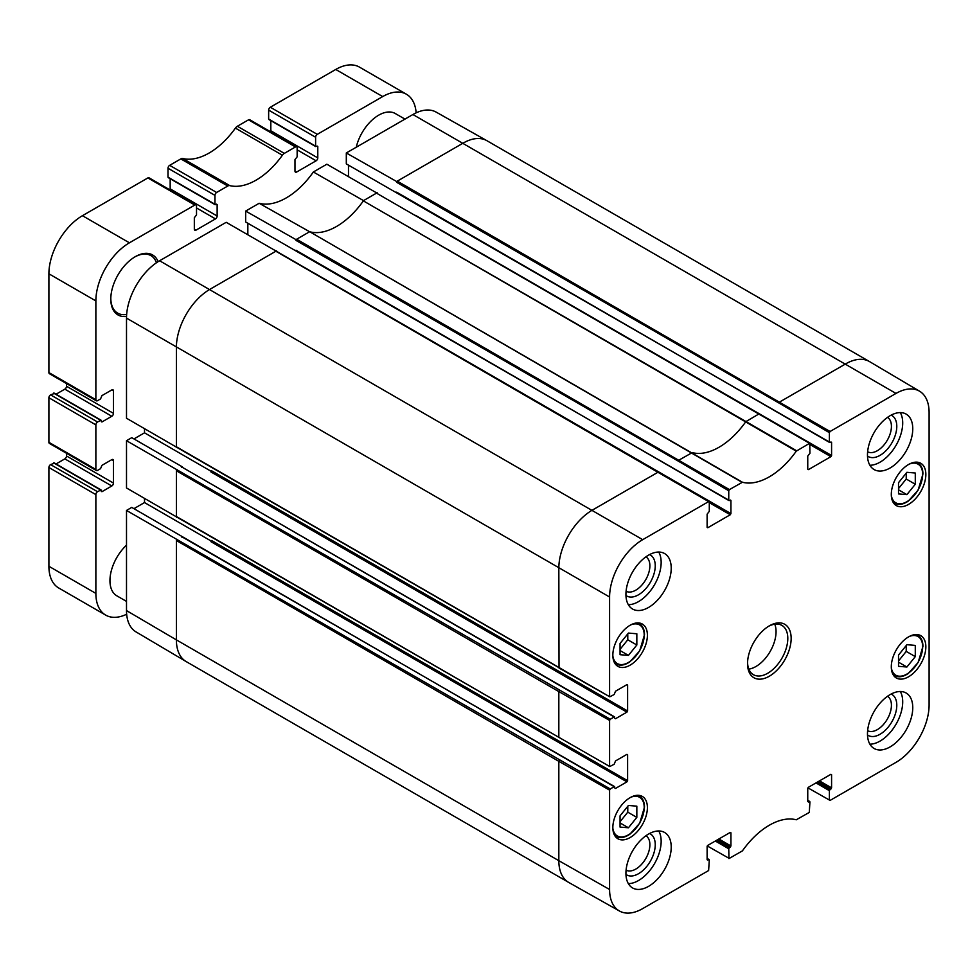 <?xml version="1.0" encoding="UTF-8"?>
<svg xmlns="http://www.w3.org/2000/svg" width="978" height="978" viewBox="0 0 978 978"><rect width="100%" height="100%" fill="white"/><g stroke="black" fill="none" stroke-linecap="round" stroke-linejoin="round"><path stroke-width="1.47" d="M898.513 655.089L906.899 644.698L915.286 645.407L915.286 656.629L906.899 667.02L898.513 666.311L898.513 655.089M906.899 667.02L898.513 662.179M898.513 660.957L906.227 651.397L906.227 645.529M915.286 656.629L906.227 651.397M620.052 815.848L628.438 805.456L636.837 806.165L636.837 817.388L628.438 827.779L620.052 827.082L620.052 815.848M628.438 827.779L620.052 822.938M620.052 821.728L627.778 812.168L627.778 806.288M636.837 817.388L627.778 812.168M126.504 601.397L116.834 595.822A33.215 19.169 -60 0 1 109.952 580.614A33.215 19.169 -60 0 1 126.504 545.162M356.249 147.226A33.215 19.169 -60 0 1 395.283 113.534L404.953 119.108M111.798 389.929L113.485 390.894A2.372 1.369 -60 0 0 112.983 389.806A2.372 1.369 -60 0 0 111.798 389.929L101.908 395.638L100.563 398.926L97.543 400.674A2.372 1.369 -60 0 1 96.357 400.797A2.372 1.369 -60 0 1 95.868 399.709L48.9 372.594A2.372 1.369 120 0 0 49.389 373.682L96.357 400.797M113.485 390.894L113.485 413.364A2.372 1.369 -60 0 1 111.798 416.261L101.908 421.983L101.04 420.185L97.543 421.983L50.575 394.867A2.372 1.369 120 0 0 48.9 397.765L48.9 442.313A2.372 1.369 120 0 0 49.389 443.401L96.357 470.516A2.372 1.369 -60 0 1 95.868 469.44L48.9 442.313M48.9 397.765L95.868 424.88A2.372 1.369 -60 0 1 97.543 421.983M95.868 424.88L95.868 469.44M111.798 459.648L113.485 460.626A2.372 1.369 -60 0 0 112.983 459.538A2.372 1.369 -60 0 0 111.798 459.648L101.908 465.369L100.563 468.658L97.543 470.406A2.372 1.369 -60 0 1 96.357 470.516M113.485 460.626L113.485 483.095A2.372 1.369 -60 0 1 111.798 485.993L101.908 491.714L101.04 489.917L97.543 491.714L50.575 464.599A2.372 1.369 120 0 0 48.9 467.496L48.9 566.286A47.445 27.396 120 0 0 58.729 587.998L105.697 615.113A47.445 27.396 120 0 0 126.663 614.233M48.9 467.496L95.868 494.611A2.372 1.369 -60 0 1 97.543 491.714M95.868 494.611L95.868 593.401A47.445 27.396 120 0 0 105.697 615.113M416.139 112.837A47.445 27.396 120 0 0 406.42 94.23A47.445 27.396 120 0 0 382.704 96.578L317.288 134.353L270.319 107.238A2.372 1.369 120 0 0 268.644 110.135L315.613 137.25A2.372 1.369 -60 0 1 317.288 134.353M315.613 137.25L315.613 146.162L317.789 146.456L317.789 157.886A2.372 1.369 -60 0 1 316.114 160.795L296.652 172.018A2.372 1.369 -60 0 1 295.466 172.14A2.372 1.369 -60 0 1 294.977 171.052L294.977 159.622L297.153 156.822L297.153 147.91A2.372 1.369 -60 0 0 296.664 146.822L249.696 119.707A2.372 1.369 120 0 0 248.51 119.829L237.361 126.26A4.743 2.738 120 0 0 235.417 128.106L282.385 155.221A4.743 2.738 -60 0 1 284.329 153.375L237.361 126.26M248.51 119.829L295.478 146.945A2.372 1.369 -60 0 1 296.664 146.822M295.478 146.945L284.329 153.375M282.385 155.221A64.047 36.981 -60 0 1 229.744 185.612L182.776 158.497A4.743 2.738 120 0 0 180.82 158.901L169.671 165.343A2.372 1.369 120 0 0 167.996 168.24L214.964 195.368A2.372 1.369 -60 0 1 216.639 192.458L169.671 165.343M180.82 158.901L227.788 186.016A4.743 2.738 -60 0 1 229.744 185.612M227.788 186.016L216.639 192.458M214.964 195.368L214.964 204.268L217.14 204.561L217.14 215.991A2.372 1.369 -60 0 1 215.466 218.901L196.003 230.136A2.372 1.369 -60 0 1 194.818 230.246A2.372 1.369 -60 0 1 194.329 229.158L194.329 217.739L196.517 214.928L196.517 206.016A2.372 1.369 -60 0 0 196.016 204.928L149.047 177.813A2.372 1.369 120 0 0 147.861 177.935L82.445 215.698A47.445 27.396 120 0 0 48.9 273.803L48.9 372.594M147.861 177.935L194.83 205.05A2.372 1.369 -60 0 1 196.016 204.928M194.83 205.05L129.414 242.813A47.445 27.396 120 0 0 95.868 300.918L95.868 399.709M158.155 261.627A34.633 20 120 0 0 135.282 256.664A34.633 20 120 0 0 110.795 299.085A34.633 20 120 0 0 126.529 316.407M169.976 189.891A2.372 1.369 120 0 0 170.172 188.876L170.172 178.742M168.668 177.544L167.996 177.152L167.996 168.24M182.776 158.497A64.047 36.981 120 0 0 235.417 128.106M270.625 131.785A2.372 1.369 120 0 0 270.82 130.771L270.82 120.624M269.317 119.438L268.644 119.047L268.644 110.135M406.42 94.23L359.464 67.115A47.445 27.396 120 0 0 335.735 69.462L270.319 107.238M50.575 464.599L54.267 463.242M56.052 463.951L64.841 458.878A2.372 1.369 120 0 0 66.516 455.968L66.516 453.291M50.575 394.867L54.267 393.511M56.052 394.22L64.841 389.146A2.372 1.369 120 0 0 66.516 386.249L66.516 383.559M134.781 256.969A33.215 19.169 -60 0 1 150.881 255.6A33.215 19.169 -60 0 1 156.492 262.727M126.651 314.415A33.215 19.169 -60 0 1 117.678 313.119A33.215 19.169 -60 0 1 110.807 298.498M829.393 432.655L830.065 431.494L895.995 393.437A46.822 27.029 -60 0 1 919.552 391.2L869.54 361.603A47.445 27.396 120 0 0 869.393 361.518A47.445 27.396 120 0 0 845.664 363.877L779.747 401.934L779.075 403.095L829.393 432.655L829.393 442.019L346.31 163.888L346.31 152.971L396.628 181.517L396.628 182.287L397.3 181.126L396.628 181.517M869.393 361.518L486.946 140.722A47.445 27.396 120 0 0 486.799 140.636L436.164 112.115A46.822 27.029 120 0 0 412.899 114.524L346.31 152.971M126.504 610.578A46.822 27.029 120 0 0 136.052 631.922L186.064 661.519A47.445 27.396 120 0 0 186.211 661.605L568.658 882.4A47.445 27.396 120 0 0 568.805 882.486L619.441 911.007A46.822 27.029 -60 0 1 609.587 889.491L609.587 790.126L610.26 788.965L126.504 510.443L126.504 610.578L176.382 639.881A47.445 27.396 120 0 0 186.064 661.519M126.504 510.443L131.761 507.399L614.184 786.691L610.26 788.965M133.949 508.658L144.512 502.558L144.512 498.548M182.091 467.178L614.184 716.972L610.26 719.233L126.504 440.711L126.504 487.973L176.773 517.044M126.504 440.711L131.761 437.667L182.091 466.726M133.949 438.926L144.512 432.826L144.512 428.829M276.529 251.309L226.199 222.312L159.61 260.759A46.822 27.029 120 0 0 126.504 318.107L126.504 418.242L176.773 447.325M247.837 234.586L247.837 223.253M759.613 414.33L758.952 413.938L745.798 421.677A64.047 36.981 -60 0 1 692.253 452.594L679.099 460.039L678.426 461.2L728.757 490.76L728.757 500.137L245.661 221.994L245.661 211.077L295.979 239.622L295.979 240.392L296.652 239.231L295.979 239.622M377.166 193.204L326.848 164.206L313.351 171.994A64.67 37.335 -60 0 1 259.158 203.277L245.661 211.077M348.486 176.48L348.486 165.148M396.628 192.165L829.588 442.459L831.581 442.313L831.581 455.491L415.577 215.38M211.603 470.785L210.942 471.946L626.935 712.131L627.607 710.969L211.603 470.785M211.603 540.516L210.942 541.678L626.935 781.85L627.607 780.688L211.603 540.516M295.979 250.27L728.952 500.565L730.933 500.418L730.933 513.597L314.94 273.485M831.581 442.313L830.909 441.934M809.943 444.538L830.909 456.653L831.581 455.491M377.166 192.752L363.523 200.624L313.351 171.994M830.909 456.653L808.427 469.623L807.755 469.244L808.427 469.623M807.755 469.244L807.755 456.066L809.943 453.254L809.747 443.45L376.493 193.131L809.747 443.45M658.976 472.435L658.304 472.044L592.375 510.1A47.445 27.396 120 0 0 558.829 568.218L559.025 668.011L609.795 696.813L614.184 694.502L615.529 691.201L626.935 684.624L627.607 685.003L626.935 684.624M144.512 432.826L211.407 471.457M627.607 685.003L627.607 710.969M626.935 712.131L615.529 718.708L614.856 718.329L615.529 718.708M182.091 467.496L181.419 467.105M176.382 470.015L176.382 517.276M177.055 469.623L176.382 470.785L558.829 691.593L558.829 737.302L177.055 516.885M276.529 250.857L209.928 289.305A47.445 27.396 120 0 0 176.382 347.41L176.382 446.775L177.055 447.166M609.795 696.813L176.382 446.775L176.382 447.545M176.382 539.746L176.382 639.881L558.829 860.689A47.445 27.396 120 0 0 568.658 882.4M609.795 766.544L558.829 737.302L609.795 766.544L614.184 764.234L615.529 760.933L626.935 754.356L627.607 754.735L626.935 754.356M177.055 539.355L176.382 540.516L558.829 761.324L558.829 860.689L609.587 889.491M815.982 782.926L829.393 790.664L829.393 800.041L807.914 787.852M715.334 841.031L728.757 848.782L728.952 858.586L742.424 850.872A64.67 37.335 120 0 1 796.263 819.796L809.271 812.437L809.943 801.899L808.427 801.997M707.118 858.745L708.622 859.625L707.118 859.723L707.791 860.102M707.118 859.723L707.118 846.545L707.791 845.383L730.26 832.412L730.933 832.791L730.26 832.412M730.933 832.791L730.933 845.97L718.854 838.99M717.51 839.772L730.26 847.131L730.933 845.97M709.294 502.655L730.26 514.758L707.791 527.729L707.118 527.35L707.118 514.171L709.294 511.36L709.294 501.995L708.622 501.604L642.705 539.673A46.822 27.029 -60 0 0 609.587 597.008L609.587 696.373M796.654 450.785L363.351 200.881A64.047 36.981 -60 0 1 309.806 231.786A64.047 36.981 -60 0 1 309.623 231.737L296.652 239.231L729.429 489.599L742.424 482.24A64.67 37.335 120 0 0 796.263 451.151L809.271 443.499M309.623 231.737L259.158 203.277M276.529 251.627L708.622 501.604M730.933 500.418L730.26 500.039M363.523 200.624A64.047 36.981 -60 0 1 363.351 200.881L796.263 451.151M742.424 482.24L309.806 231.786L742.033 482.313M182.091 537.228L181.419 536.836M919.552 391.2A46.822 27.029 -60 0 1 929.1 412.545L929.1 705.016A46.822 27.029 -60 0 1 895.995 762.363L830.065 800.432L829.393 800.041M867.498 734.955A23.668 13.668 120 0 0 885.97 729.6A23.668 13.668 120 0 0 896.789 705.272A23.668 13.668 120 0 0 891.117 694.05M887.498 696.287A19.866 11.467 -60 0 1 891.423 705.272A19.866 11.467 -60 0 1 882.877 725.138A19.866 11.467 -60 0 1 867.633 730.7M869.882 744.172A32.029 18.484 120 0 0 896.068 724.185A32.029 18.484 120 0 0 900.286 691.507M867.498 456.041A23.668 13.668 120 0 0 885.97 450.687A23.668 13.668 120 0 0 896.789 426.359A23.668 13.668 120 0 0 891.117 415.137M887.498 417.374A19.866 11.467 -60 0 1 891.423 426.359A19.866 11.467 -60 0 1 882.877 446.225A19.866 11.467 -60 0 1 867.633 451.787M869.882 465.259A32.029 18.484 120 0 0 896.068 445.271A32.029 18.484 120 0 0 900.286 412.594M625.944 595.492A23.668 13.668 120 0 0 644.416 590.137A23.668 13.668 120 0 0 655.248 565.81A23.668 13.668 120 0 0 649.563 554.587M645.945 556.837A19.866 11.467 -60 0 1 649.881 565.81A19.866 11.467 -60 0 1 641.323 585.675A19.866 11.467 -60 0 1 626.079 591.238M628.341 604.71A32.029 18.484 120 0 0 654.526 584.722A32.029 18.484 120 0 0 658.744 552.057M625.944 874.418A23.668 13.668 120 0 0 644.416 869.063A23.668 13.668 120 0 0 655.248 844.735A23.668 13.668 120 0 0 649.563 833.5M645.945 835.75A19.866 11.467 -60 0 1 649.881 844.735A19.866 11.467 -60 0 1 641.323 864.601A19.866 11.467 -60 0 1 626.079 870.151M628.341 883.623A32.029 18.484 120 0 0 654.526 863.635A32.029 18.484 120 0 0 658.744 830.97M867.474 454.904A32.029 18.484 -60 0 1 881.459 422.679A32.029 18.484 -60 0 1 906.129 414.097A32.029 18.484 -60 0 1 906.129 451.078A32.029 18.484 -60 0 1 874.112 469.562A32.029 18.484 -60 0 1 867.474 454.904M625.932 594.367A32.029 18.484 -60 0 1 639.905 562.13A32.029 18.484 -60 0 1 664.588 553.548A32.029 18.484 -60 0 1 664.588 590.529A32.029 18.484 -60 0 1 632.558 609.025A32.029 18.484 -60 0 1 625.932 594.367M625.932 873.281A32.029 18.484 -60 0 1 639.905 841.043A32.029 18.484 -60 0 1 664.588 832.474A32.029 18.484 -60 0 1 664.588 869.442A32.029 18.484 -60 0 1 632.558 887.938A32.029 18.484 -60 0 1 625.932 873.281M867.474 733.818A32.029 18.484 -60 0 1 881.459 701.593A32.029 18.484 -60 0 1 906.129 693.011A32.029 18.484 -60 0 1 906.129 729.991A32.029 18.484 -60 0 1 874.112 748.488A32.029 18.484 -60 0 1 867.474 733.818M891.3 494.416A24.438 14.108 -60 0 1 901.96 469.831A24.438 14.108 -60 0 1 920.787 463.279A24.438 14.108 -60 0 1 920.787 491.494A24.438 14.108 -60 0 1 896.349 505.602A24.438 14.108 -60 0 1 891.3 494.416M612.839 655.174A24.438 14.108 -60 0 1 623.512 630.59A24.438 14.108 -60 0 1 642.338 624.05A24.438 14.108 -60 0 1 642.338 652.265A24.438 14.108 -60 0 1 617.9 666.36A24.438 14.108 -60 0 1 612.839 655.174M612.839 827.571A24.438 14.108 -60 0 1 623.512 802.975A24.438 14.108 -60 0 1 642.338 796.434A24.438 14.108 -60 0 1 642.338 824.65A24.438 14.108 -60 0 1 617.9 838.757A24.438 14.108 -60 0 1 612.839 827.571M891.3 666.8A24.438 14.108 -60 0 1 901.96 642.216A24.438 14.108 -60 0 1 920.787 635.663A24.438 14.108 -60 0 1 920.787 663.879A24.438 14.108 -60 0 1 896.349 677.986A24.438 14.108 -60 0 1 891.3 666.8M768.488 626.348A28.472 16.43 -60 0 1 781.899 625.394A28.472 16.43 -60 0 1 787.803 638.426A28.472 16.43 -60 0 1 775.371 667.069A28.472 16.43 -60 0 1 753.439 674.698A28.472 16.43 -60 0 1 747.559 662.607M791.153 638.426A30.844 17.8 120 0 0 769.344 625.834A30.844 17.8 120 0 0 747.534 663.61A30.844 17.8 120 0 0 769.344 676.201A30.844 17.8 120 0 0 791.153 638.426M728.757 490.76L729.429 489.599M730.26 514.758L730.933 513.597M707.118 527.35L707.791 527.729M614.856 718.329L614.184 716.972M609.587 766.104L609.587 720.395L610.26 719.233M627.607 754.735L627.607 780.688M626.935 781.85L615.529 788.439L614.856 788.048L615.529 788.439M614.856 788.048L614.184 786.691M708.622 859.625L709.294 860.004L708.622 870.542L642.705 908.599A46.822 27.029 -60 0 1 619.441 911.007M730.26 847.131L729.429 847.608L716.678 840.249M728.757 848.782L729.429 847.608M807.755 801.618L807.755 788.439L808.427 787.278L830.909 774.307L831.581 774.686L830.909 774.307M831.581 774.686L831.581 787.865L819.503 780.884M818.158 781.666L830.909 789.026L831.581 787.865M830.909 789.026L830.065 789.503L817.315 782.143M829.393 790.664L830.065 789.503M748.83 669.123A28.472 16.43 120 0 0 776.055 631.654A28.472 16.43 120 0 0 774.759 624.196M144.512 502.558L211.407 541.176M620.052 643.463L628.438 633.072L636.837 633.781L636.837 645.003L628.438 655.394L620.052 654.698L620.052 643.463M620.052 649.343L627.778 639.783L627.778 633.903M636.837 645.003L627.778 639.783M628.438 655.394L620.052 650.553M898.513 482.704L906.899 472.313L915.286 473.022L915.286 484.244L906.899 494.636L898.513 493.927L898.513 482.704M898.513 488.572L906.227 479.012L906.227 473.144M915.286 484.244L906.227 479.012M906.899 494.636L898.513 489.795M909.283 636.482A22.298 12.873 -60 0 1 922.657 646.764A22.298 12.873 -60 0 1 908.097 673.329A22.298 12.873 -60 0 1 891.313 667.619M892.914 674.294A23.252 13.423 120 0 0 894.601 675.602C898.513 677.681 903.073 676.972 908.293 673.487L918.134 662.497L922.939 646.372C922.877 641.055 921.178 637.387 917.853 635.345A23.252 13.423 120 0 0 915.86 634.539M630.834 797.241A22.298 12.873 -60 0 1 644.209 807.522A22.298 12.873 -60 0 1 629.649 834.087A22.298 12.873 -60 0 1 612.864 828.378M614.465 835.053A23.252 13.423 120 0 0 616.152 836.373C620.064 838.439 624.624 837.73 629.844 834.258L639.685 823.256L644.49 807.131C644.429 801.826 642.729 798.146 639.392 796.104A23.252 13.423 120 0 0 637.411 795.297M53.594 462.851L100.563 489.966M64.841 389.146L111.798 416.261M66.516 386.249L113.485 413.364M101.235 421.591L101.908 421.983M53.594 393.119L100.563 420.234M64.841 458.878L111.798 485.993M66.516 455.968L113.485 483.095M101.235 491.323L101.908 491.714M95.868 593.401L48.9 566.286M268.644 119.047L315.613 146.162M216.468 204.17L217.14 204.561M170.172 188.876L217.14 215.991M196.517 207.947L215.466 218.901M194.329 229.158L196.003 230.136M167.996 177.152L214.964 204.268M317.116 146.064L317.789 146.456M270.82 130.771L317.789 157.886M297.153 149.842L316.114 160.795M294.977 171.052L296.652 172.018M382.704 96.578L335.735 69.462M129.414 242.813L82.445 215.698M95.868 300.918L48.9 273.803M486.799 140.636A47.445 27.396 120 0 0 463.217 143.069L397.3 181.126L830.065 431.494M895.995 393.437L412.899 114.524M609.587 597.008L126.504 318.107M807.755 800.64L809.271 801.52M678.426 461.2L295.979 240.392M642.705 539.673L159.61 260.759M176.578 447.203L559.502 667.962M559.502 690.431L558.829 691.593L609.587 720.395M176.578 516.934L559.502 737.693M559.502 760.163L558.829 761.324L609.587 790.126M779.075 403.095L396.628 182.287M728.757 858.146L707.265 845.958M630.834 624.856A22.298 12.873 -60 0 1 644.209 635.138A22.298 12.873 -60 0 1 629.649 661.703A22.298 12.873 -60 0 1 612.864 655.994M614.465 662.668A23.252 13.423 120 0 0 616.152 663.989C620.064 666.055 624.624 665.346 629.844 661.861L639.685 650.871L644.49 634.746C644.429 629.429 642.729 625.761 639.392 623.719A23.252 13.423 120 0 0 637.411 622.913M909.283 464.098A22.298 12.873 -60 0 1 922.657 474.367A22.298 12.873 -60 0 1 908.097 500.932A22.298 12.873 -60 0 1 891.313 495.235M892.914 501.91A23.252 13.423 120 0 0 894.601 503.218C898.513 505.296 903.073 504.587 908.293 501.103L918.134 490.112L922.939 473.988C922.877 468.67 921.178 464.99 917.853 462.961A23.252 13.423 120 0 0 915.86 462.142M917.853 635.345L916.435 634.526M894.601 675.602L893.183 674.796M639.392 796.104L637.986 795.285M616.152 836.373L614.734 835.554M54.071 393.07L101.04 420.185M54.071 462.802L101.04 489.917M168.192 177.593L215.16 204.708M268.84 119.487L315.808 146.602M276.322 251.199L709.099 501.567M181.896 467.068L614.661 716.923M181.896 536.788L614.661 786.654M707.118 858.427L709.099 859.576M807.755 800.322L809.747 801.471M639.392 623.719L637.986 622.9M616.152 663.989L614.734 663.17M917.853 462.961L916.435 462.142M894.601 503.218L893.183 502.411"/></g></svg>
